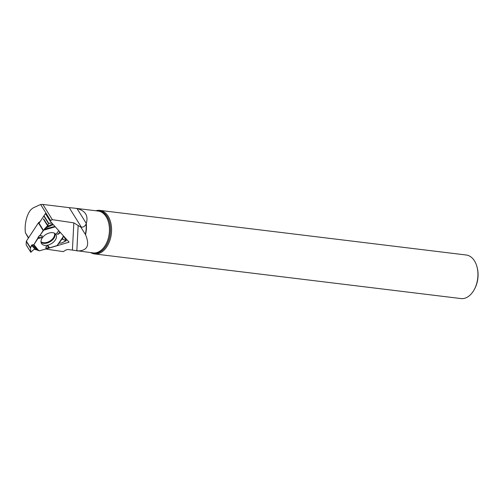 <?xml version="1.0" encoding="UTF-8"?>
<svg xmlns="http://www.w3.org/2000/svg" width="503" height="503" viewBox="0 0 503 503"><rect width="100%" height="100%" fill="white"/><g stroke="black" fill="none" stroke-linecap="round" stroke-linejoin="round"><path stroke-width="0.75" d="M40.24 221.458L38.63 222.628A0.692 0.434 148.1 0 0 38.391 222.873L26.382 241.144A0.692 0.434 148.1 0 0 26.288 241.421L26.175 244.848L30.784 252.248L30.425 248.073L26.288 241.421M57.675 244.678L57.028 245.609L49.564 247.834L48.47 247.627L46.32 248.356L45.955 248.91L39.693 250.777L34.198 249.211L30.784 252.248L30.425 248.073L32.054 244.842L37.178 249.985L38.794 250.72L33.896 244.653L37.888 238.573L38.039 237.46L39.265 235.75L39.812 235.643L43.164 230.544A0.692 0.434 -31.9 0 1 43.403 230.292L55.255 226.796M32.054 244.842L33.896 244.653M44.019 229.852L47.86 225.652L48.445 223.426L43.836 216.026M44.057 215.862L48.665 223.263L51.859 223.036L48.445 223.426L47.86 225.652L45.018 228.337L39.812 235.643L39.265 235.75L33.896 244.653L32.054 244.842L31.438 245.42L30.425 248.073M57.38 245.382L63.303 236.888L57.028 245.609L49.564 247.834L48.47 247.627L46.32 248.356L45.955 248.91L39.693 250.777A0.692 0.434 -31.9 0 1 39.379 250.808L38.794 250.72M66.264 240.541L61.838 242.899L58.87 243.245L61.838 242.899L66.251 240.736L62.8 239.422L62.737 237.693L62.655 239.315L66.264 240.541L63.416 235.97M37.178 249.985L34.198 249.211L30.796 252.299L26.175 244.848M62.743 237.674L63.403 235.832A0.692 0.434 -31.9 0 1 63.422 235.951L63.303 236.888M37.888 238.573L41.674 237.649L42.277 235.907L39.812 235.643M45.955 248.91L45.962 246.766L48.037 245.703L49.564 247.834M60.417 232.518L57.971 234.379L56.493 233.7L58.738 230.663M41.862 243.999A8.52 5.338 -31.9 0 1 41.353 243.257A8.52 5.338 -31.9 0 1 45.911 234.486A8.52 5.338 -31.9 0 1 55.802 234.266A8.52 5.338 -31.9 0 1 52.155 243.156A8.52 5.338 -31.9 0 1 41.862 243.999M39.265 235.75L42.277 235.907M38.039 237.46L41.674 237.649M59.857 231.902L57.971 234.379M58.782 230.701L56.493 233.7M46.32 248.356L45.962 246.766M48.47 247.627L48.037 245.703M28.401 238.076L25.383 232.663C24.785 227.243 25.364 221.867 27.112 216.554L27.954 214.504C29.325 211.247 31.167 209.003 33.475 207.758L40.617 204.482L50.614 220.534L50.187 221.182L69.1 242.144L45.842 249.073L63.284 251.626L66 249.966L67.748 249.482L72.413 250.092L73.834 222.86L80.801 227.111L85.516 234.637C90.112 245.709 87.214 251.135 76.827 250.915L78.154 225.495M25.383 232.663L28.583 237.806M39.039 223.282L45.433 213.549L50.187 221.182M74.916 208.192A21.107 13.682 96.9 0 1 74.941 208.192A21.107 13.682 96.9 0 1 75.016 208.204L77.047 208.569L86.283 223.401L86.07 224.03A21.107 13.682 96.9 0 1 85.359 234.253M40.617 204.482L42.874 204.444L52.35 219.666L73.834 222.86M50.614 220.534L52.35 219.666M72.413 250.092L93.105 252.902A21.082 13.663 96.9 0 0 108.522 237.435A21.082 13.663 96.9 0 0 103.178 213.266A21.082 13.663 96.9 0 0 98.204 211.053L75.368 208.273M95.866 210.77A21.937 14.216 96.9 0 1 99.877 210.392L466.231 255.008A21.937 14.216 96.9 0 1 471.412 257.31A21.937 14.216 96.9 0 1 476.982 266.816L477.184 267.571A20.554 13.323 96.9 0 1 474.574 288.999L474.197 289.684A21.937 14.216 96.9 0 1 460.93 298.562L94.577 253.946A21.937 14.216 96.9 0 1 90.773 252.619M476.982 266.816A21.937 14.216 96.9 0 1 474.197 289.684M99.877 210.392A21.937 14.216 96.9 0 1 105.058 212.694A21.937 14.216 96.9 0 1 110.553 238.082A21.937 14.216 96.9 0 1 94.577 253.946M86.283 223.401C88.509 215.693 85.428 210.744 77.047 208.569M74.941 208.192L75.588 208.311A21.082 13.663 96.9 0 0 75.425 208.286M75.016 208.204L69.219 207.651L81.373 227.18C83.511 227.249 85.076 226.205 86.07 224.03M81.373 227.18L80.801 227.111M42.874 204.444L69.219 207.651M38.63 222.628L43.403 230.292M43.164 230.544L38.391 222.873M26.382 241.144L30.488 247.734M43.635 218.868L47.86 225.652M43.459 219.126L47.666 225.885M54.506 233.203A8.079 5.061 -31.9 0 1 49.973 241.012A8.079 5.061 -31.9 0 1 40.969 241.629M57.028 245.609L63.391 236.479M53.28 224.608L45.018 228.337M44.604 229.205L54.902 226.407M46.421 226.784L52.689 223.954M54.99 233.493A8.325 5.219 -31.9 0 1 50.344 241.603A8.325 5.219 -31.9 0 1 41.02 242.195M38.052 250.475L33.544 244.892M35.386 249.387L31.438 245.42M62.686 238.145L58.901 243.238M86.258 223.483A21.082 13.663 96.9 0 1 85.516 234.637M96.758 210.876A21.378 13.851 96.9 0 1 104.121 213.102A21.378 13.851 96.9 0 1 109 239.529A21.378 13.851 96.9 0 1 91.659 252.726M66.327 240.585L63.422 235.92"/></g></svg>
